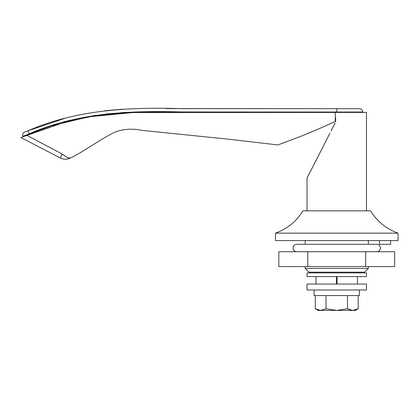 <?xml version="1.0" encoding="UTF-8"?>
<svg xmlns="http://www.w3.org/2000/svg" width="419" height="419" viewBox="0 0 419 419"><rect width="100%" height="100%" fill="white"/><g stroke="black" fill="none" stroke-linecap="round" stroke-linejoin="round"><path stroke-width="0.63" d="M305.168 268.443L305.168 266.584L305.168 268.443L308.882 272.156L305.168 268.443L368.327 268.443L364.614 272.156L368.327 268.443L305.168 268.443M305.168 244.293L305.168 240.579L305.168 244.293M368.327 240.579L368.327 244.293L368.327 240.579M368.327 266.584L368.327 268.443L368.327 266.584M379.473 244.293L379.473 240.579L379.473 244.293L390.618 244.293L390.618 240.579L390.618 244.293L379.473 244.293M275.445 240.579L275.445 233.147C287.204 228.915 296.369 221.489 302.942 210.857L370.558 210.857C377.126 221.489 386.292 228.915 398.05 233.147L398.05 240.579L398.05 233.147L275.445 233.147L275.445 240.579L398.05 240.579L275.445 240.579M370.558 210.857L302.942 210.857C296.369 221.489 287.204 228.915 275.445 233.147L398.05 233.147C386.292 228.915 377.126 221.489 370.558 210.857M308.882 272.156L364.614 272.156L308.882 272.156M314.088 295.563L314.088 289.99L314.088 295.563L359.413 295.563L359.413 289.99L359.413 295.563L314.088 295.563M348.451 309.285L352.835 310.427L348.451 309.29M336.75 310.427L355.322 310.427L358.198 308.766L352.845 310.427L347.477 308.766L336.75 310.427L355.322 310.427L358.198 308.766L358.198 295.563L358.198 308.766L352.845 310.427L347.477 308.766L347.477 295.563L347.477 308.766L336.75 310.427L326.024 308.766L326.024 295.563L326.024 308.766L320.802 310.427L336.75 310.427L326.024 308.766L320.525 310.427L336.75 310.427M318.173 310.427L320.525 310.427L315.298 308.766L315.298 295.563L315.298 308.766L320.525 310.427L315.298 308.766L318.173 310.427L320.525 310.427M357.334 309.232L358.198 308.766M296.437 251.725L296.437 251.704A3.713 3.713 0 0 1 293.101 247.744A3.713 3.713 0 0 1 296.966 244.298A3.713 3.713 0 0 0 293.101 247.744A3.713 3.713 0 0 0 296.437 251.704L377.058 251.725A3.713 3.713 0 0 0 380.394 247.744A3.713 3.713 0 0 0 376.534 244.298A3.713 3.713 0 0 1 380.394 247.744A3.713 3.713 0 0 1 377.058 251.704L296.437 251.725M307.792 251.725L394.661 251.725L307.792 251.725L307.792 266.584L394.661 266.584L394.661 251.725L394.661 266.584L365.703 266.584L365.703 251.725L365.703 266.584L307.792 266.584L307.792 251.725L278.829 251.725L307.792 251.725M278.829 266.584L307.792 266.584L278.829 266.584L278.829 251.725L278.829 266.584M307.027 276.619L307.027 272.9L307.027 276.619L366.468 276.619L366.468 272.9L366.468 276.619L307.027 276.619M366.468 272.9L307.027 272.9L366.468 272.9M307.027 289.99L307.027 284.045L307.027 289.99L366.468 289.99L366.468 284.045L366.468 289.99L307.027 289.99M366.468 284.045L307.027 284.045L366.468 284.045M316.036 284.045L316.036 276.619L316.036 284.045M316.036 272.9L316.036 272.156L316.036 272.9M357.459 272.156L357.459 272.9L357.459 272.156M357.459 276.619L357.459 284.045L357.459 276.619M59.985 152.851L62.232 154.155L60.257 157.963A11.145 11.145 0 0 0 70.743 157.843L69.266 158.115L67.323 157.565L60.388 153.061L26.764 135.295L20.95 137.558L60.257 157.963L62.232 154.155L60.792 153.281M352.777 108.689L181.013 108.631C129.262 107.06 76.274 109.642 28.188 130.723L29.178 133.844L51.108 125.894L94.107 115.576L123.935 112.444L159.22 111.894L245.524 112.056L159.22 111.894L123.935 112.444L94.107 115.576L51.108 125.894L29.178 133.844L29.351 134.29L26.91 135.237L29.351 134.29L29.178 133.844C77.096 112.79 129.932 110.443 181.506 111.978L362.754 112.03L362.754 112.402L362.754 112.03L336.75 112.03L336.75 112.402L366.468 112.402L366.468 210.857L366.468 112.402L132.954 112.522M329.926 133.237L307.027 178.096L307.027 210.857L307.027 178.096L312.228 167.862M314.15 164.086L320.98 150.746M335.106 122.908L331.083 130.964M335.677 121.065L335.692 120.368M335.698 117.729L335.593 121.699M141.035 112.386L336.75 112.402L336.782 108.689L336.75 112.03L336.782 108.689L166.343 108.573M70.402 157.989L70.743 157.843A11.145 11.145 0 0 1 60.257 157.963L20.95 137.558L23.05 136.741L22.898 136.353L29.178 133.844L28.188 130.723L24.815 132.016A3.342 3.342 0 0 0 22.898 136.353L23.05 136.741L65.532 121.966L26.764 135.295L57.796 151.704M28.56 130.581L64.903 118.294M104.745 110.757L122.463 109.197M264.64 112.402L211.045 112.449M139.841 112.402L122.269 112.931L92.594 116.231L117.839 113.214M28.309 136.117L28.691 136.322M34.531 139.422L35.28 139.826M132.53 112.533L132.268 112.538M92.594 116.231L65.532 121.966L92.594 116.231M89.362 116.77L132.975 112.522L264.635 112.402M57.953 151.788L58.702 152.181M60.069 152.893L61.336 153.564M70.057 158.078L67.323 157.565L62.232 154.155M60.058 152.893L57.838 151.725M265.237 112.402L335.268 112.402L335.258 121.075C335.268 121.489 329.753 124.092 318.712 128.89L302.267 135.777L278.436 144.77M307.756 133.546L318.77 128.863M335.698 112.402L346.702 112.402M24.779 136.065L20.95 137.558M23.05 136.741L24.993 135.981M29.178 133.844L22.898 136.353A3.342 3.342 0 0 1 24.815 132.016L28.188 130.723L24.815 132.016M352.657 108.689L353.694 108.689M359.392 108.689L359.413 108.689C361.131 108.678 362.246 109.794 362.754 112.03M336.782 108.689L359.413 108.689L336.782 108.689M245.524 112.056L196.192 112.035M336.441 276.619L336.441 284.045L336.441 276.619M337.054 284.045L337.054 276.619L337.054 284.045M376.686 244.293L296.809 244.293M70.743 157.843C85.204 150.856 98.774 139.977 115.272 131.975C123.862 128.921 132.682 128.376 141.732 130.351L227.412 139.082L277.944 144.943M131.686 112.554L150.447 112.308M149.934 112.308L127.643 112.664L115.555 113.392M137.825 112.056L105.855 113.968"/></g></svg>
